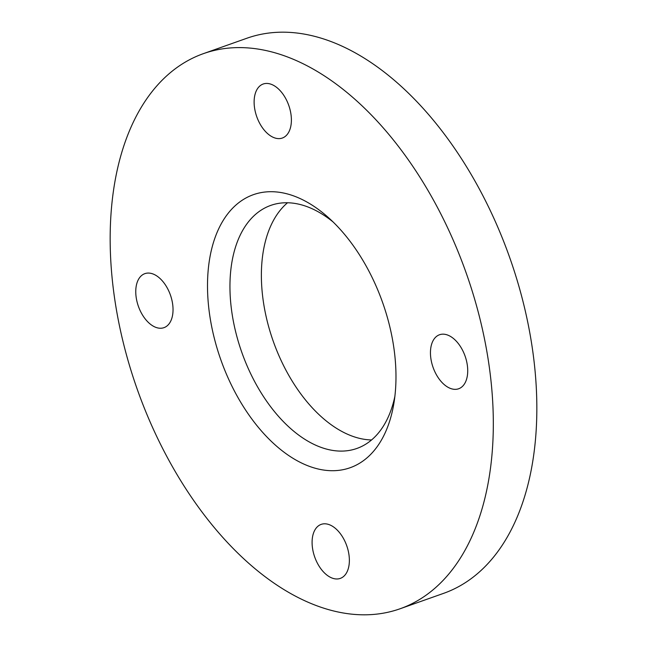 <?xml version="1.0" encoding="UTF-8"?>
<svg xmlns="http://www.w3.org/2000/svg" width="647" height="647" viewBox="0 0 647 647"><rect width="100%" height="100%" fill="white"/><g stroke="black" fill="none" stroke-linecap="round" stroke-linejoin="round"><path stroke-width="0.97" d="M150.8 273.325A28.654 16.976 70.5 0 1 171.803 299.707A28.654 16.976 70.5 0 1 163.966 327.665A28.654 16.976 70.5 0 1 157.997 327.989A28.654 16.976 70.5 0 1 136.994 301.607A28.654 16.976 70.5 0 1 144.831 273.657A28.654 16.976 70.5 0 1 150.8 273.325M269.16 83.698A28.654 16.976 70.5 0 1 290.155 110.079A28.654 16.976 70.5 0 1 282.327 138.037A28.654 16.976 70.5 0 1 276.358 138.361A28.654 16.976 70.5 0 1 255.355 111.98A28.654 16.976 70.5 0 1 263.183 84.021A28.654 16.976 70.5 0 1 269.16 83.698M445.484 334.426A28.654 16.976 70.5 0 1 466.487 360.808A28.654 16.976 70.5 0 1 458.65 388.766A28.654 16.976 70.5 0 1 452.682 389.09A28.654 16.976 70.5 0 1 431.686 362.708A28.654 16.976 70.5 0 1 439.515 334.75A28.654 16.976 70.5 0 1 445.484 334.426M327.131 524.054A28.654 16.976 70.5 0 1 348.135 550.435A28.654 16.976 70.5 0 1 340.298 578.394A28.654 16.976 70.5 0 1 334.329 578.717A28.654 16.976 70.5 0 1 313.326 552.344A28.654 16.976 70.5 0 1 321.163 524.385A28.654 16.976 70.5 0 1 327.131 524.054M333.108 221.978A128.931 76.378 -109.5 0 0 297.636 203.926A128.931 76.378 -109.5 0 0 270.769 205.398A128.931 76.378 -109.5 0 0 235.516 331.207A128.931 76.378 -109.5 0 0 330.027 449.924A128.931 76.378 -109.5 0 0 356.885 448.452A128.931 76.378 -109.5 0 0 394.88 396.328M287.527 202.762A128.931 76.378 -109.5 0 0 270.721 333.674A128.931 76.378 -109.5 0 0 361.447 438.787A128.931 76.378 -109.5 0 0 371.564 439.952M319.933 469.39A144.847 85.808 -109.5 0 0 393.999 402.669A144.847 85.808 -109.5 0 0 328.433 217.61A144.847 85.808 -109.5 0 0 283.548 193.024A144.847 85.808 -109.5 0 0 209.272 312.04A144.847 85.808 -109.5 0 0 319.933 469.39M400.081 608.77L443.599 593.356A294.466 174.447 -109.5 0 0 524.119 306.007A294.466 174.447 -109.5 0 0 308.271 34.873A294.466 174.447 -109.5 0 0 246.919 38.23L203.401 53.644A294.466 174.447 -109.5 0 0 122.881 340.993A294.466 174.447 -109.5 0 0 338.729 612.127A294.466 174.447 -109.5 0 0 400.081 608.77A294.466 174.447 -109.5 0 0 480.6 321.422A294.466 174.447 -109.5 0 0 264.76 50.288A294.466 174.447 -109.5 0 0 203.401 53.644"/></g></svg>
